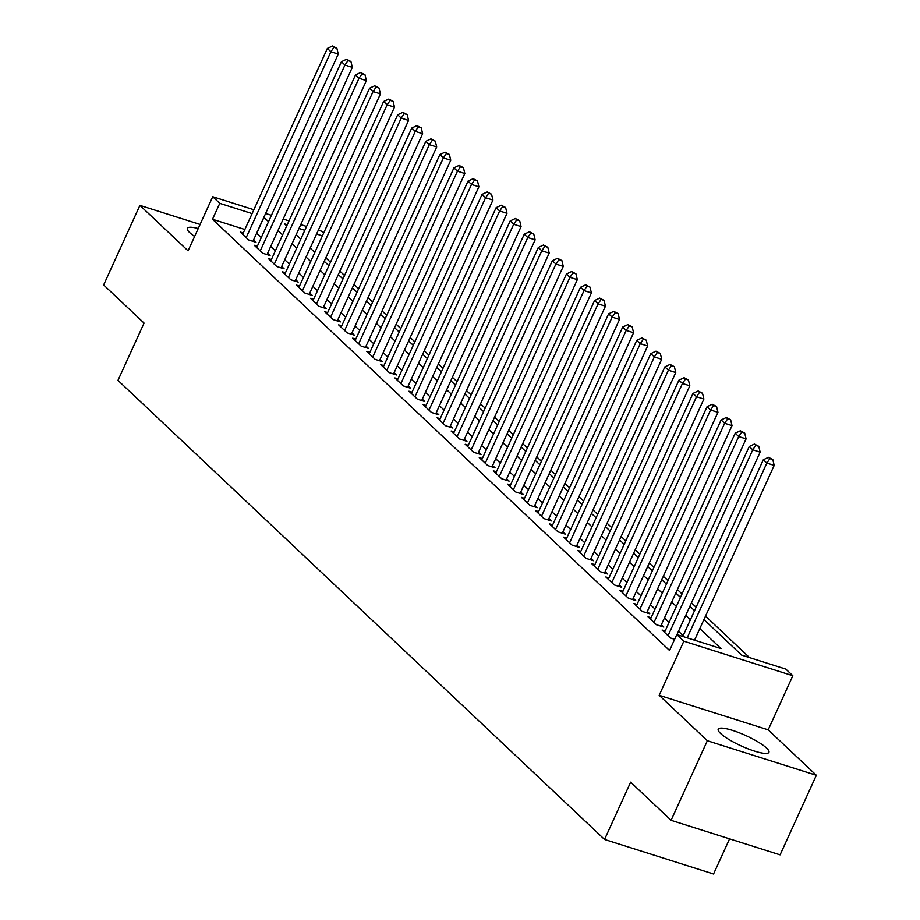 <?xml version="1.0" encoding="UTF-8"?>
<svg xmlns="http://www.w3.org/2000/svg" width="920" height="920" viewBox="0 0 920 920"><rect width="100%" height="100%" fill="white"/><g stroke="black" fill="none" stroke-linecap="round" stroke-linejoin="round"><path stroke-width="1.38" d="M766.544 748.052A27.864 5.669 24.5 0 0 739.093 732.722A27.864 5.669 24.5 0 0 718.209 729.215A27.864 5.669 24.5 0 0 720.59 733.481A27.864 5.669 24.5 0 0 748.04 748.811A27.864 5.669 24.5 0 0 768.924 752.318A27.864 5.669 24.5 0 0 766.544 748.052M198.237 228.528A27.864 5.669 24.5 0 0 187.335 228.332A27.864 5.669 24.5 0 0 189.715 232.611A27.864 5.669 24.5 0 0 194.626 236.44M703.949 619.551L741.623 655.097L785.818 669.105L792.844 675.74L683.836 641.194L676.798 634.558L720.992 648.565L699.832 628.59M768.188 729.847L659.18 695.301L707.342 740.738L671.082 820.306L780.091 854.852L816.35 775.284L768.188 729.847L792.844 675.74M729.571 838.844L713.552 874L604.543 839.454L117.967 380.374L144.072 323.092L103.649 284.947L139.909 205.367L188.071 250.815L212.727 196.708L253.862 209.737M318.332 230.172L321.747 231.253L323.667 233.07M749.501 657.593L705.525 616.101M696.106 607.223L691.46 602.83M682.042 593.952L677.396 589.559M667.989 580.681L663.331 576.299M653.924 567.422L649.267 563.028M639.86 554.15L635.202 549.757M625.795 540.879L621.149 536.486M611.731 527.608L607.085 523.227M597.667 514.349L593.02 509.956M583.613 501.078L578.956 496.685M569.549 487.807L564.891 483.414M555.484 474.536L550.827 470.154M541.42 461.276L536.762 456.883M527.356 448.005L522.709 443.612M513.291 434.734L508.645 430.341M499.226 421.463L494.58 417.082M485.173 408.204L480.516 403.811M471.109 394.933L466.451 390.54M457.044 381.662L452.387 377.269M442.98 368.391L438.322 364.009M428.916 355.131L424.269 350.738M414.851 341.86L410.205 337.467M400.786 328.589L396.14 324.197M386.733 315.318L382.076 310.937M372.669 302.059L368.011 297.666M358.604 288.788L353.947 284.395M344.54 275.517L339.894 271.124M330.475 262.246L325.829 257.864M707.342 740.738L816.35 775.284M200.088 224.445L139.909 205.367M665.16 631.016L662.078 630.039L670.519 637.997L674.636 639.308M651.095 617.745L648.025 616.768L656.455 624.737L663.826 627.072L661.365 624.749M637.031 604.474L633.96 603.508L642.39 611.466L649.761 613.801L647.3 611.478M622.966 591.215L619.896 590.237L628.337 598.195L635.697 600.53L633.236 598.207M608.902 577.944L605.831 576.966L614.272 584.924L621.632 587.259L619.171 584.936M594.849 564.673L591.767 563.695L600.208 571.665L607.568 573.999L605.107 571.676M580.784 551.402L577.702 550.436L586.143 558.394L593.504 560.728L591.043 558.405M566.72 538.142L563.638 537.165L572.079 545.123L579.45 547.457L576.99 545.134M552.655 524.871L549.585 523.894L558.014 531.852L565.386 534.186L562.925 531.863M538.591 511.6L535.52 510.623L543.95 518.592L551.322 520.927L548.86 518.604M524.526 498.329L521.456 497.363L529.897 505.322L537.257 507.656L534.796 505.333M510.462 485.07L507.391 484.092L515.832 492.05L523.192 494.385L520.731 492.062M496.409 471.799L493.327 470.822L501.768 478.779L509.128 481.114L506.667 478.791M482.344 458.528L479.262 457.55L487.703 465.52L495.075 467.854L492.614 465.531M468.28 445.257L465.198 444.291L473.639 452.249L481.01 454.584L478.549 452.26M454.216 431.997L451.145 431.02L459.574 438.978L466.946 441.312L464.485 438.989M440.151 418.726L437.08 417.749L445.51 425.707L452.881 428.041L450.421 425.718M426.086 405.455L423.016 404.478L431.457 412.447L438.817 414.782L436.356 412.459M412.022 392.184L408.952 391.218L417.392 399.176L424.752 401.511L422.291 399.188M397.969 378.925L394.887 377.947L403.328 385.905L410.688 388.24L408.227 385.917M383.904 365.654L380.822 364.676L389.263 372.634L396.635 374.969L394.174 372.646M369.84 352.383L366.769 351.405L375.199 359.375L382.57 361.709L380.109 359.386M355.775 339.112L352.705 338.146L361.134 346.104L368.506 348.438L366.045 346.115M341.711 325.853L338.641 324.875L347.081 332.833L354.441 335.167L351.98 332.844M327.647 312.582L324.576 311.604L333.017 319.562L340.377 321.897L337.916 319.573M313.593 299.31L310.511 298.333L318.952 306.303L326.312 308.637L323.851 306.314M299.529 286.039L296.447 285.073L304.888 293.031L312.248 295.366L309.787 293.043M285.464 272.78L282.382 271.802L290.823 279.76L298.195 282.095L295.734 279.772M271.4 259.509L268.329 258.531L276.759 266.489L284.13 268.824L281.669 266.501M257.335 246.238L254.265 245.26L262.695 253.23L270.066 255.564L267.605 253.242M315.146 251.781L313.651 251.309M244.858 229.505L212.508 219.259L669.553 650.474L676.798 634.558M683.169 635.628L678.511 631.235M669.105 622.357L664.447 617.964M655.04 609.086L650.394 604.693M640.976 595.815L636.33 591.433M626.911 582.555L622.265 578.162M612.846 569.284L608.2 564.891M598.793 556.014L594.136 551.62M584.729 542.742L580.072 538.361M570.664 529.483L566.007 525.09M556.6 516.212L551.954 511.819M542.535 502.941L537.889 498.548M528.471 489.67L523.825 485.288M514.418 476.41L509.76 472.017M500.353 463.139L495.696 458.746M486.289 449.868L481.631 445.475M472.224 436.597L467.567 432.216M458.16 423.338L453.514 418.945M444.095 410.067L439.449 405.674M430.031 396.796L425.385 392.403M415.978 383.525L411.32 379.143M401.913 370.265L397.256 365.872M387.849 356.994L383.191 352.601M373.784 343.723L369.127 339.33M359.72 330.452L355.074 326.071M345.655 317.193L341.009 312.8M331.591 303.922L326.945 299.529M317.538 290.651L312.88 286.258M303.473 277.38L298.816 272.998M289.409 264.12L284.752 259.727M275.344 250.849L270.698 246.456M261.28 237.578L256.611 233.231M243.271 232.967L240.2 232.001L248.641 239.959L256.002 242.293L253.54 239.97M659.18 695.301L683.836 641.194M212.508 219.259L219.765 203.343L212.727 196.708M671.082 820.306L630.648 782.161L604.543 839.454M287.247 224.733L284.579 223.882L286.718 225.894M296.125 234.772L300.782 239.165M310.19 248.043L314.847 252.436M324.254 261.314L328.9 265.696M338.318 274.585L342.964 278.967M352.383 287.845L357.029 292.238M366.436 301.116L371.093 305.509M380.5 314.387L385.158 318.768M394.565 327.658L399.222 332.039M408.629 340.917L413.287 345.31M422.694 354.188L427.34 358.581M436.758 367.459L441.404 371.841M450.823 380.73L455.469 385.112M464.876 393.99L469.534 398.383M478.94 407.261L483.598 411.654M493.005 420.532L497.662 424.913M507.069 433.803L511.716 438.184M521.134 447.062L525.78 451.455M535.198 460.334L539.844 464.726M549.251 473.604L553.909 477.986M563.316 486.875L567.973 491.257M577.38 500.135L582.038 504.528M591.445 513.406L596.102 517.799M605.509 526.677L610.155 531.058M619.574 539.948L624.22 544.329M633.638 553.207L638.284 557.601M647.692 566.478L652.349 570.871M661.756 579.749L666.413 584.131M675.82 593.02L680.478 597.402M689.885 606.28L694.543 610.673M322.391 235.865L316.584 234.025M304.819 230.299L299.011 228.459M265.615 213.463L271.434 215.314M283.188 219.04L289.006 220.88M300.759 224.606L306.578 226.446M268.536 221.662L263.867 217.315M252.103 213.589L219.765 203.343M690.414 619.712L685.768 615.319M676.361 606.441L671.703 602.048M662.296 593.17L657.639 588.788M648.232 579.91L643.574 575.517M634.168 566.639L629.51 562.246M620.103 553.368L615.457 548.976M606.038 540.097L601.393 535.716M591.974 526.838L587.328 522.445M577.921 513.567L573.264 509.174M563.856 500.296L559.199 495.903M549.792 487.025L545.134 482.643M535.727 473.765L531.07 469.372M521.663 460.494L517.017 456.101M507.598 447.223L502.952 442.83M493.534 433.952L488.888 429.571M479.481 420.693L474.823 416.3M465.416 407.422L460.759 403.029M451.352 394.151L446.694 389.758M437.287 380.88L432.641 376.498M423.223 367.62L418.577 363.228M409.159 354.349L404.512 349.956M395.105 341.078L390.448 336.685M381.041 327.808L376.383 323.426M366.976 314.548L362.319 310.155M352.912 301.277L348.254 296.884M338.847 288.006L334.202 283.613M324.783 274.735L320.137 270.353M310.718 261.476L306.072 257.082M296.666 248.204L292.008 243.811M282.601 234.933L277.943 230.54M256.703 233.266L263.959 217.35M252.931 241.316L338.249 54.096L330.889 51.761L246.18 237.636M333.925 47.322L336.869 48.265L332.522 46L333.925 47.322L330.889 51.761L327.37 48.438L242.661 234.312M338.249 54.096L336.869 48.265M332.522 46L327.37 48.438M266.995 254.587L352.314 67.367L344.942 65.032L260.233 250.907M347.99 60.593L350.934 61.525L346.575 59.271L347.99 60.593L344.942 65.032L341.435 61.709L256.726 247.583M352.314 67.367L350.934 61.525M346.575 59.271L341.435 61.709M281.048 267.858L366.378 80.626L359.007 78.292L274.298 264.166M362.054 73.864L364.998 74.796L360.64 72.542L362.054 73.864L359.007 78.292L355.499 74.98L270.79 260.854M366.378 80.626L364.998 74.796M360.64 72.542L355.499 74.98M295.113 281.117L380.443 93.897L373.072 91.563L288.362 277.438M376.107 87.135L379.063 88.067L374.704 85.801L376.107 87.135L373.072 91.563L369.553 88.251L284.843 274.125M380.443 93.897L379.063 88.067M374.704 85.801L369.553 88.251M309.178 294.388L394.496 107.168L387.136 104.834L302.427 290.708M390.172 100.395L393.127 101.338L388.769 99.073L390.172 100.395L387.136 104.834L383.617 101.51L298.908 287.385M394.496 107.168L393.127 101.338M388.769 99.073L383.617 101.51M323.242 307.659L408.56 120.439L401.2 118.105L316.491 303.979M404.236 113.666L407.18 114.597L402.834 112.343L404.236 113.666L401.2 118.105L397.681 114.781L312.972 300.656M408.56 120.439L407.18 114.597M402.834 112.343L397.681 114.781M337.306 320.93L422.625 133.699L415.265 131.364L330.556 317.239M418.301 126.937L421.245 127.868L416.898 125.614L418.301 126.937L415.265 131.364L411.746 128.052L327.037 313.927M422.625 133.699L421.245 127.868M416.898 125.614L411.746 128.052M351.371 334.19L436.69 146.97L429.318 144.635L344.62 330.51M432.365 140.208L435.309 141.139L430.962 138.874L432.365 140.208L429.318 144.635L425.81 141.323L341.101 327.198M436.69 146.97L435.309 141.139M430.962 138.874L425.81 141.323M365.424 347.461L450.754 160.241L443.382 157.906L358.673 343.781M446.43 153.467L449.374 154.411L445.015 152.145L446.43 153.467L443.382 157.906L439.875 154.583L355.166 340.457M450.754 160.241L449.374 154.411M445.015 152.145L439.875 154.583M379.488 360.732L464.818 173.512L457.447 171.177L372.738 357.052M460.494 166.738L463.438 167.67L459.08 165.416L460.494 166.738L457.447 171.177L453.928 167.854L369.23 353.728M464.818 173.512L463.438 167.67M459.08 165.416L453.928 167.854M393.553 374.003L478.883 186.771L471.511 184.437L386.803 370.311M474.547 180.009L477.503 180.941L473.144 178.687L474.547 180.009L471.511 184.437L467.992 181.125L383.284 366.999M478.883 186.771L477.503 180.941M473.144 178.687L467.992 181.125M407.617 387.262L492.936 200.042L485.576 197.708L400.867 383.582M488.612 193.28L491.556 194.212L487.209 191.946L488.612 193.28L485.576 197.708L482.057 194.396L397.348 380.27M492.936 200.042L491.556 194.212M487.209 191.946L482.057 194.396M421.682 400.534L507 213.314L499.64 210.979L414.931 396.853M502.676 206.54L505.62 207.483L501.273 205.217L502.676 206.54L499.64 210.979L496.121 207.655L411.412 393.53M507 213.314L505.62 207.483M501.273 205.217L496.121 207.655M435.746 413.804L521.065 226.584L513.705 224.25L428.996 410.124M516.741 219.811L519.685 220.742L515.338 218.488L516.741 219.811L513.705 224.25L510.186 220.927L425.477 406.801M521.065 226.584L519.685 220.742M515.338 218.488L510.186 220.927M449.811 427.075L535.129 239.844L527.758 237.509L443.049 423.384M530.805 233.082L533.749 234.013L529.403 231.759L530.805 233.082L527.758 237.509L524.25 234.197L439.541 420.072M535.129 239.844L533.749 234.013M529.403 231.759L524.25 234.197M463.864 440.335L549.194 253.115L541.822 250.78L457.113 436.655M544.87 246.353L547.814 247.284L543.455 245.019L544.87 246.353L541.822 250.78L538.315 247.468L453.606 433.343M549.194 253.115L547.814 247.284M543.455 245.019L538.315 247.468M477.928 453.606L563.259 266.386L555.887 264.051L471.178 449.926M558.934 259.612L561.878 260.555L557.52 258.29L558.934 259.612L555.887 264.051L552.368 260.728L467.659 446.602M563.259 266.386L561.878 260.555M557.52 258.29L552.368 260.728M491.993 466.877L577.311 279.657L569.952 277.322L485.242 463.197M572.987 272.883L575.943 273.815L571.584 271.561L572.987 272.883L569.952 277.322L566.433 273.999L481.723 459.873M577.311 279.657L575.943 273.815M571.584 271.561L566.433 273.999M506.057 480.148L591.376 292.916L584.016 290.582L499.307 476.456M587.052 286.154L589.996 287.086L585.649 284.832L587.052 286.154L584.016 290.582L580.497 287.27L495.788 473.144M591.376 292.916L589.996 287.086M585.649 284.832L580.497 287.27M520.122 493.407L605.44 306.188L598.081 303.853L513.371 489.727M601.116 299.425L604.06 300.357L599.713 298.091L601.116 299.425L598.081 303.853L594.561 300.541L509.852 486.416M605.44 306.188L604.06 300.357M599.713 298.091L594.561 300.541M534.186 506.678L619.505 319.459L612.145 317.124L527.436 502.998M615.181 312.685L618.125 313.628L613.778 311.362L615.181 312.685L612.145 317.124L608.626 313.8L523.917 499.675M619.505 319.459L618.125 313.628M613.778 311.362L608.626 313.8M548.251 519.949L633.569 332.729L626.198 330.395L541.489 516.269M629.245 325.956L632.189 326.887L627.831 324.634L629.245 325.956L626.198 330.395L622.69 327.072L537.981 512.946M633.569 332.729L632.189 326.887M627.831 324.634L622.69 327.072M562.304 533.221L647.634 345.989L640.262 343.654L555.553 529.529M643.31 339.227L646.254 340.159L641.895 337.904L643.31 339.227L640.262 343.654L636.755 340.342L552.046 526.217M647.634 345.989L646.254 340.159M641.895 337.904L636.755 340.342M576.368 546.48L661.698 359.26L654.327 356.925L569.618 542.8M657.363 352.498L660.318 353.429L655.96 351.164L657.363 352.498L654.327 356.925L650.808 353.613L566.099 539.488M661.698 359.26L660.318 353.429M655.96 351.164L650.808 353.613M590.433 559.751L675.751 372.531L668.391 370.197L583.683 556.071M671.428 365.757L674.383 366.7L670.024 364.435L671.428 365.757L668.391 370.197L664.872 366.873L580.163 552.747M675.751 372.531L674.383 366.7M670.024 364.435L664.872 366.873M604.497 573.022L689.816 385.802L682.456 383.467L597.747 569.342M685.492 379.028L688.436 379.96L684.089 377.706L685.492 379.028L682.456 383.467L678.937 380.144L594.228 566.018M689.816 385.802L688.436 379.96M684.089 377.706L678.937 380.144M618.562 586.293L703.88 399.061L696.52 396.727L611.811 582.601M699.556 392.299L702.5 393.231L698.154 390.977L699.556 392.299L696.52 396.727L693.001 393.415L608.293 579.289M703.88 399.061L702.5 393.231M698.154 390.977L693.001 393.415M632.626 599.553L717.945 412.332L710.573 409.998L625.876 595.872M713.621 405.57L716.565 406.502L712.218 404.236L713.621 405.57L710.573 409.998L707.066 406.686L622.357 592.56M717.945 412.332L716.565 406.502M712.218 404.236L707.066 406.686M646.679 612.823L732.009 425.603L724.638 423.269L639.929 609.144M727.685 418.83L730.63 419.773L726.271 417.507L727.685 418.83L724.638 423.269L721.13 419.945L636.421 605.82M732.009 425.603L730.63 419.773M726.271 417.507L721.13 419.945M660.744 626.094L746.074 438.874L738.702 436.54L653.994 622.414M741.75 432.101L744.694 433.032L740.335 430.778L741.75 432.101L738.702 436.54L735.183 433.216L650.486 619.091M746.074 438.874L744.694 433.032M740.335 430.778L735.183 433.216M676.97 634.616L760.138 452.134L752.767 449.799L668.058 635.674M755.803 445.372L758.758 446.303L754.4 444.049L755.803 445.372L752.767 449.799L749.248 446.487L664.539 632.362M760.138 452.134L758.758 446.303M754.4 444.049L749.248 446.487M694.543 640.182L774.192 465.405L766.831 463.07L687.182 637.847M769.867 458.643L772.811 459.574L768.464 457.309L769.867 458.643L766.831 463.07L763.312 459.758L682.789 636.456M774.192 465.405L772.811 459.574M768.464 457.309L763.312 459.758"/></g></svg>
